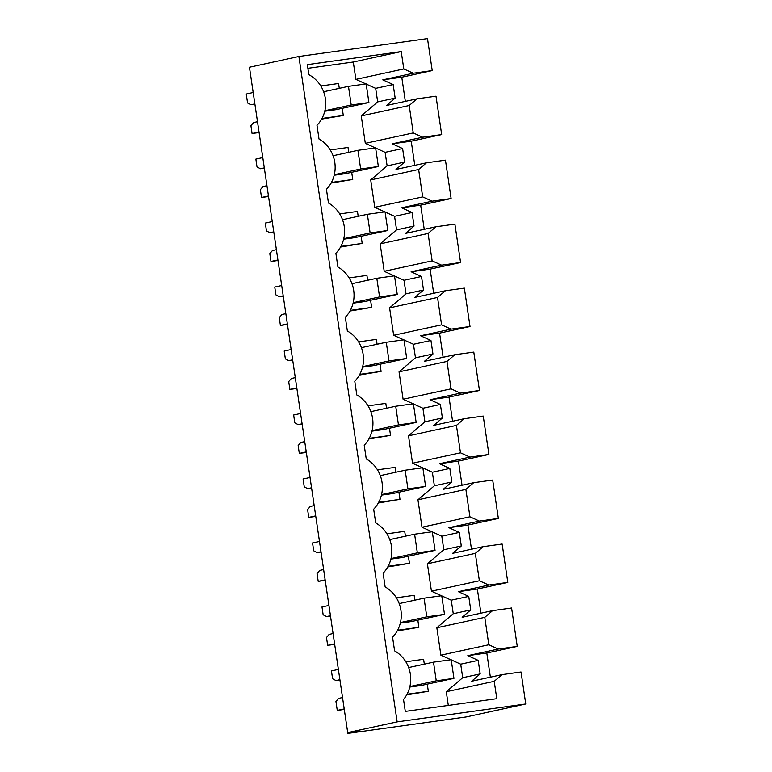 <?xml version="1.0" encoding="UTF-8"?>
<svg xmlns="http://www.w3.org/2000/svg" width="772" height="772" viewBox="0 0 772 772"><rect width="100%" height="100%" fill="white"/><g stroke="black" fill="none" stroke-linecap="round" stroke-linejoin="round"><path stroke-width="1.16" d="M249.568 68.023L253.177 92.505L246.249 94.02L247.571 102.956L250.939 104.751L254.914 104.191M298.889 56.481L397.146 721.868L525.751 703.977L521.032 671.987L502.041 674.631L494.215 681.319L496.782 698.679L405.29 711.408L403.524 699.451A31.42 29.616 77.7 0 0 394.588 650.864L392.562 637.151A31.42 29.616 77.7 0 0 385.141 586.894L383.115 573.171A31.42 29.616 77.7 0 0 375.694 522.914L373.667 509.192A31.42 29.616 77.7 0 0 366.246 458.935L364.22 445.212A31.42 29.616 77.7 0 0 356.799 394.955L354.773 381.233A31.42 29.616 77.7 0 0 347.352 330.976L345.325 317.253A31.42 29.616 77.7 0 0 337.904 266.996L335.878 253.274A31.42 29.616 77.7 0 0 328.457 203.017L326.431 189.294A31.42 29.616 77.7 0 0 319.01 139.037L316.983 125.315A31.42 29.616 77.7 0 0 308.819 74.652L307.343 64.636L401.228 51.579L403.795 68.949L413.232 73.234L432.223 70.59L427.495 38.6L298.889 56.481L249.452 67.232L347.709 732.609L358.063 731.171L347.815 733.4L344.206 708.908L337.267 710.423L335.945 701.478L338.599 698.38L342.527 697.521M257.501 121.715L253.573 122.565L250.919 125.672L252.077 133.508L259.016 132.002L262.789 157.594L255.86 159.1L257.018 166.935L260.386 168.721L264.362 168.171M264.313 167.871L260.386 168.721M266.948 185.695L263.02 186.544L260.367 189.651L261.525 197.487L268.463 195.982L272.236 221.564L265.307 223.079L266.465 230.915L269.833 232.7L273.809 232.15M273.761 231.851L269.833 232.7M276.395 249.674L272.468 250.524L269.814 253.631L270.972 261.467L277.91 259.961L281.683 285.543L274.755 287.059L275.913 294.885L279.281 296.68L283.256 296.13M283.208 295.83L279.281 296.68M285.843 313.654L281.915 314.503L279.261 317.61L280.419 325.446L287.358 323.941L291.131 349.523L284.202 351.028L285.36 358.864L288.728 360.659L292.704 360.109M292.656 359.81L288.728 360.659M295.29 377.633L291.362 378.483L288.709 381.59L289.867 389.426L296.805 387.92L300.578 413.502L293.649 415.008L294.808 422.844L298.185 424.639L302.151 424.089M302.103 423.789L298.185 424.639M304.737 441.613L300.81 442.462L298.156 445.569L299.314 453.405L306.252 451.89L310.026 477.482L303.097 478.987L304.255 486.823L307.632 488.618L311.598 488.068M311.55 487.769L307.632 488.618M314.185 505.592L310.257 506.442L307.603 509.549L308.761 517.385L315.7 515.87L319.473 541.462L312.544 542.967L313.702 550.803L317.08 552.598L321.046 552.048M320.998 551.748L317.08 552.598M323.632 569.562L319.704 570.421L317.051 573.528L318.209 581.364L325.147 579.849L328.92 605.441L321.992 606.946L323.15 614.782L326.527 616.577L330.493 616.027M330.445 615.718L326.527 616.577M333.079 633.542L329.152 634.401L326.498 637.508L327.656 645.334L334.594 643.829L338.368 669.421L331.439 670.926L332.597 678.762L335.974 680.557L339.941 680.007M339.902 679.698L335.974 680.557M254.866 103.892L250.939 104.751M397.146 721.868L347.709 732.609M432.223 70.59L401.778 77.21L405.339 101.364M441.671 134.569L422.68 137.213L413.242 132.929L409.189 105.503L417.015 98.826L435.997 96.182L441.671 134.569L411.225 141.189L414.786 165.333M451.118 198.549L432.127 201.183L422.689 196.908L418.636 169.483L426.462 162.805L445.454 160.161L451.118 198.549L420.672 205.169L424.233 229.313M460.566 262.528L441.574 265.163L432.137 260.878L428.084 233.462L435.91 226.775L454.901 224.141L460.566 262.528L430.12 269.148L433.681 293.292M470.013 326.508L451.022 329.142L441.584 324.858L437.531 297.442L445.357 290.755L464.348 288.12L470.013 326.508L439.567 333.128L443.128 357.272M479.46 390.487L460.469 393.122L451.031 388.837L446.978 361.421L454.805 354.734L473.796 352.1L479.46 390.487L449.014 397.107L452.575 421.251M488.908 454.467L469.916 457.101L460.479 452.817L456.426 425.401L464.252 418.713L483.243 416.079L488.908 454.467L458.462 461.077L462.032 485.231M498.355 518.437L479.364 521.081L469.926 516.796L465.873 489.38L473.699 482.693L492.69 480.059L498.355 518.437L467.909 525.057L471.48 549.21M507.802 582.416L488.811 585.06L479.373 580.776L475.32 553.36L483.147 546.673L502.138 544.028L507.802 582.416L477.357 589.036L480.927 613.19M517.25 646.396L498.258 649.04L488.821 644.755L484.768 617.339L492.594 610.652L511.585 608.008L517.25 646.396L486.804 653.015L490.374 677.169M525.751 703.977L466.066 716.956L347.815 733.4M252.077 133.508L259.093 132.533M261.525 197.487L268.54 196.513M270.972 261.467L277.988 260.492M280.419 325.446L287.435 324.472M289.867 389.426L296.882 388.451M299.314 453.405L306.33 452.431M308.761 517.385L315.777 516.41M318.209 581.364L325.224 580.38M327.656 645.334L334.672 644.359M344.283 709.439L337.267 710.423M307.883 68.312L353.296 62.001L401.228 51.579M403.795 68.949L355.863 79.371L353.296 62.001M413.232 73.234L382.787 79.854L393.16 84.553L375.675 88.355L366.189 84.051M365.909 83.926L355.863 79.371M401.778 77.21L382.787 79.854M502.041 674.631L471.595 681.251L480.184 673.908L462.708 677.71L446.293 691.731L494.215 681.319M448.31 705.425L446.293 691.731M417.015 98.826L386.569 105.446L395.158 98.092L393.16 84.553M422.68 137.213L392.234 143.824L402.608 148.533L385.122 152.335L375.636 148.031M411.225 141.189L392.234 143.824M426.462 162.805L396.017 169.415L404.605 162.072L402.608 148.533M432.127 201.183L401.681 207.803L412.055 212.512L394.569 216.314L385.083 212.01M420.672 205.169L401.681 207.803M435.91 226.775L405.464 233.395L414.053 226.051L412.055 212.512M441.574 265.163L411.129 271.783L421.502 276.492L404.017 280.294L394.531 275.99M430.12 269.148L411.129 271.783M445.357 290.755L414.911 297.374L423.5 290.031L421.502 276.492M451.022 329.142L420.576 335.762L430.95 340.471L413.464 344.273L403.978 339.969M439.567 333.128L420.576 335.762M454.805 354.734L424.359 361.354L432.947 354.01L430.95 340.471M460.469 393.122L430.023 399.742L440.397 404.451L422.911 408.253L413.425 403.949M449.014 397.107L430.023 399.742M464.252 418.713L433.806 425.333L442.395 417.99L440.397 404.451M469.916 457.101L439.471 463.721L449.844 468.43L432.359 472.232L422.873 467.919M458.462 461.077L439.471 463.721M473.699 482.693L443.253 489.313L451.842 481.969L449.844 468.43M479.364 521.081L448.918 527.701L459.292 532.41L441.806 536.212L432.32 531.898M467.909 525.057L448.918 527.701M483.147 546.673L452.701 553.292L461.289 545.949L459.292 532.41M488.811 585.06L458.365 591.68L468.739 596.389L451.253 600.191L441.767 595.878M477.357 589.036L458.365 591.68M492.594 610.652L462.148 617.272L470.737 609.928L468.739 596.389M498.258 649.04L467.813 655.66L478.186 660.369L460.701 664.171L462.708 677.71M486.804 653.015L467.813 655.66M480.184 673.908L478.186 660.369M488.821 644.755L440.889 655.177L450.935 659.732M451.215 659.857L460.701 664.171M440.889 655.177L436.846 627.761L453.26 613.73L451.253 600.191M441.488 595.752L431.442 591.198L427.398 563.782L443.813 549.751L441.806 536.212M432.04 531.773L421.995 527.218L417.942 499.802L434.366 485.771L432.359 472.232M422.593 467.793L412.547 463.239L408.494 435.823L424.918 421.792L422.911 408.253M413.145 403.814L403.1 399.259L399.047 371.843L415.471 357.812L413.464 344.273M403.698 339.834L393.652 335.28L389.599 307.864L406.014 293.833L404.017 280.294M394.251 275.855L384.205 271.3L380.152 243.884L396.567 229.853L394.569 216.314M384.803 211.885L374.758 207.321L370.705 179.905L387.119 165.874L385.122 152.335M375.356 147.906L365.31 143.341L361.257 115.925L377.672 101.894L375.675 88.355M321.635 119.1L343.299 115.482L342.247 108.331M368.871 438.998L390.535 435.369L389.484 428.228M397.213 630.936L418.878 627.308L417.826 620.157M349.977 311.039L371.641 307.41L370.589 300.269M359.424 375.018L381.088 371.39L380.036 364.249M331.082 183.08L352.746 179.461L351.694 172.31M387.766 566.957L409.43 563.328L408.378 556.187M378.319 502.977L399.983 499.349L398.931 492.208M340.529 247.059L362.193 243.431L361.142 236.29M406.661 694.916L428.325 691.287L427.273 684.137M395.158 98.092L377.672 101.894M409.189 105.503L361.257 115.925M413.242 132.929L365.31 143.341M404.605 162.072L387.119 165.874M418.636 169.483L370.705 179.905M422.689 196.908L374.758 207.321M414.053 226.051L396.567 229.853M428.084 233.462L380.152 243.884M432.137 260.878L384.205 271.3M423.5 290.031L406.014 293.833M437.531 297.442L389.599 307.864M441.584 324.858L393.652 335.28M432.947 354.01L415.471 357.812M446.978 361.421L399.047 371.843M451.031 388.837L403.1 399.259M442.395 417.99L424.918 421.792M456.426 425.401L408.494 435.823M460.479 452.817L412.547 463.239M451.842 481.969L434.366 485.771M465.873 489.38L417.942 499.802M469.926 516.796L421.995 527.218M461.289 545.949L443.813 549.751M475.32 553.36L427.398 563.782M479.373 580.776L431.442 591.198M470.737 609.928L453.26 613.73M484.768 617.339L436.846 627.761M339.294 88.346L338.58 83.492L320.795 85.962M322.001 118.444L343.299 115.482M386.531 408.234L385.817 403.38L368.032 405.86M369.238 438.332L390.535 435.369M414.873 600.172L414.159 595.318L396.374 597.789M397.58 630.27L418.878 627.308M367.636 280.275L366.922 275.421L349.137 277.901M350.343 310.373L371.641 307.41M377.083 344.254L376.369 339.4L358.584 341.88M359.791 374.352L381.088 371.39M331.449 182.424L352.746 179.461M348.741 152.325L348.027 147.471L330.242 149.942M388.133 566.291L409.43 563.328M405.425 536.193L404.711 531.339L386.926 533.809M378.685 502.311L399.983 499.349M395.978 472.213L395.264 467.359L377.479 469.83M358.189 216.305L357.475 211.451L339.69 213.921M340.896 246.393L362.193 243.431M424.32 664.152L423.606 659.298L405.821 661.768M407.027 694.25L428.325 691.287M444.498 614.367L426.8 616.828L424.05 598.175L441.738 595.714L444.498 614.367L411.64 621.508L400.33 623.081M435.051 550.388L417.353 552.848L414.603 534.195L432.291 531.744L435.051 550.388L402.193 557.529L390.883 559.102M425.604 486.408L407.905 488.869L405.155 470.225L422.844 467.764L425.604 486.408L392.745 493.549L381.436 495.122M416.156 422.429L398.458 424.889L395.708 406.246L413.396 403.785L416.156 422.429L383.298 429.57L371.988 431.143M406.709 358.449L389.011 360.91L386.261 342.266L403.949 339.805L406.709 358.449L373.851 365.59L362.541 367.163M397.252 294.47L379.563 296.93L376.813 278.287L394.502 275.826L397.252 294.47L364.403 301.611L353.093 303.184M387.805 230.49L370.116 232.951L367.366 214.307L385.054 211.846L387.805 230.49L354.956 237.631L343.646 239.204M378.357 166.511L360.669 168.971L357.918 150.328L375.607 147.867L378.357 166.511L345.499 173.652L334.199 175.225M368.91 102.531L351.221 104.992L348.471 86.348L366.16 83.887L368.91 102.531L336.052 109.672L324.751 111.245M453.946 678.347L436.248 680.808L433.497 662.154L451.186 659.693L453.946 678.347L421.087 685.488L409.778 687.061M348.471 86.348L323.622 91.752M351.221 104.992L324.877 110.724M357.918 150.328L333.07 155.732M360.669 168.971L334.324 174.704M367.366 214.307L342.517 219.711M370.116 232.951L343.772 238.673M376.813 278.287L351.964 283.691M379.563 296.93L353.219 302.653M386.261 342.266L361.412 347.661M389.011 360.91L362.666 366.632M395.708 406.246L370.859 411.64M398.458 424.889L372.114 430.612M405.155 470.225L380.307 475.62M407.905 488.869L381.561 494.591M414.603 534.195L389.754 539.599M417.353 552.848L391.008 558.571M424.05 598.175L399.201 603.579M426.8 616.828L400.456 622.55M433.497 662.154L408.649 667.558M436.248 680.808L409.903 686.53"/></g></svg>
